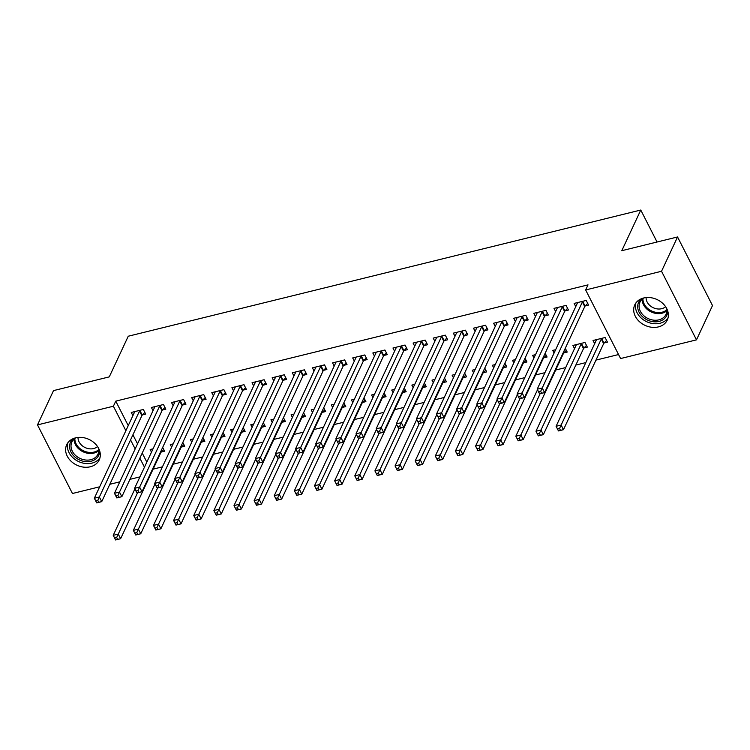 <?xml version="1.0" encoding="UTF-8"?>
<svg xmlns="http://www.w3.org/2000/svg" width="750" height="750" viewBox="0 0 750 750"><rect width="100%" height="100%" fill="white"/><g stroke="black" fill="none" stroke-linecap="round" stroke-linejoin="round"><path stroke-width="1.12" d="M75.591 437.85A17.953 14.231 25 0 1 94.697 443.25A17.953 14.231 25 0 1 99.225 459.909A17.953 14.231 25 0 1 90.328 466.772A17.953 14.231 25 0 1 71.222 461.372A17.953 14.231 25 0 1 66.694 444.722A17.953 14.231 25 0 1 75.591 437.85M643.659 297.994A17.953 14.231 25 0 1 662.766 303.394A17.953 14.231 25 0 1 667.294 320.044A17.953 14.231 25 0 1 658.397 326.906A17.953 14.231 25 0 1 639.291 321.506A17.953 14.231 25 0 1 634.763 304.856A17.953 14.231 25 0 1 643.659 297.994M153.094 469.144L162.441 466.847M173.231 464.184L182.569 461.887M193.359 459.234L202.706 456.928M213.488 454.275L222.834 451.978M233.616 449.316L242.963 447.019M253.753 444.366L263.091 442.059M273.881 439.406L283.219 437.109M294.009 434.456L303.356 432.15M314.137 429.497L323.484 427.191M334.266 424.537L343.612 422.241M354.403 419.587L363.741 417.281M374.531 414.628L383.878 412.331M394.659 409.669L404.006 407.372M414.788 404.719L424.134 402.413M434.925 399.759L444.262 397.462M455.053 394.8L464.391 392.503M475.181 389.85L484.528 387.544M495.309 384.891L504.656 382.594M515.438 379.931L524.784 377.634M535.575 374.981L544.913 372.675M555.703 370.022L565.688 367.566M575.831 365.062L585.816 362.606M595.959 360.113L618.562 354.544M139.941 476.878L129.956 479.344M119.812 481.838L109.828 484.294M99.675 486.797L72.45 493.5L37.5 424.903L113.391 406.219L125.869 430.697M37.5 424.903L53.512 390.609L109.275 376.875L128.25 336.225L640.772 210.037L621.788 250.697L677.55 236.962L712.5 305.559L696.487 339.862L620.597 358.547L585.647 289.95L661.538 271.266L696.487 339.862M657.056 242.016L640.772 210.037M181.472 447.028L184.725 446.231L182.803 442.453M171.619 447.178L170.287 444.572L173.175 443.859M162.581 409.959L165.834 409.153L163.472 404.522L151.397 407.494L153.028 410.691M221.728 437.119L224.991 436.322L223.069 432.544M211.884 437.269L210.553 434.653L213.431 433.95M202.838 400.041L206.1 399.244L203.737 394.603L191.662 397.584L193.284 400.772M261.994 427.209L265.247 426.403L263.325 422.634M252.141 427.359L250.809 424.744L253.688 424.031M243.103 390.131L246.356 389.325L243.994 384.694L231.919 387.666L233.55 390.863M302.25 417.3L305.512 416.494L303.591 412.716M292.406 417.441L291.075 414.834L293.953 414.122M283.359 380.222L286.622 379.416L284.259 374.784L272.175 377.756L273.806 380.953M342.516 407.381L345.769 406.584L343.847 402.806M332.662 407.531L331.331 404.925L334.209 404.213M323.625 370.303L326.878 369.506L324.516 364.866L312.441 367.847L314.062 371.034M382.772 397.472L386.034 396.666L384.113 392.897M372.919 397.622L371.588 395.006L374.475 394.303M363.881 360.394L367.144 359.597L364.781 354.956L352.697 357.928L354.328 361.125M423.038 387.562L426.291 386.756L424.369 382.978M413.184 387.712L411.853 385.097L414.731 384.384M404.137 350.484L407.4 349.678L405.038 345.047L392.963 348.019L394.584 351.216M463.294 377.644L466.556 376.847L464.625 373.069M453.441 377.794L452.109 375.188L454.997 374.475M444.403 340.566L447.666 339.769L445.303 335.138L433.219 338.109L434.85 341.297M503.55 367.734L506.812 366.928L504.891 363.159M493.706 367.884L492.375 365.269L495.253 364.566M484.659 330.656L487.922 329.859L485.559 325.219L473.484 328.191L475.106 331.388M543.816 357.825L547.078 357.019L545.147 353.25M533.962 357.975L532.631 355.359L535.519 354.647M524.925 320.747L528.178 319.941L525.825 315.309L513.741 318.281L515.372 321.478M584.072 347.906L587.334 347.109L584.972 342.469L572.897 345.45L574.519 348.637M565.181 310.837L568.444 310.031L566.081 305.4L554.006 308.372L555.628 311.559M585.647 289.95L588.019 284.869L115.763 401.137L128.241 425.616M132.919 434.812L137.531 443.869M142.219 453.066L146.831 462.113M585.319 305.878L588.572 305.072L586.209 300.441L574.134 303.412L575.756 306.609M604.209 342.956L607.463 342.15L605.1 337.519L593.025 340.491L594.656 343.688M545.053 315.787L548.316 314.991L545.953 310.35L533.869 313.322L535.5 316.519M563.944 352.866L567.206 352.059L565.284 348.291M554.091 353.016L552.769 350.4L555.647 349.697M504.797 325.706L508.05 324.9L505.688 320.269L493.612 323.241L495.244 326.428M523.688 362.775L526.941 361.978L525.019 358.2M513.834 362.925L512.503 360.319L515.381 359.606M464.531 335.616L467.794 334.809L465.431 330.178L453.356 333.15L454.978 336.347M483.422 372.694L486.684 371.887L484.763 368.109M473.578 372.844L472.247 370.228L475.125 369.516M424.275 345.525L427.528 344.728L425.166 340.087L413.091 343.059L414.722 346.256M443.166 382.603L446.419 381.797L444.497 378.028M433.312 382.753L431.981 380.138L434.869 379.434M384.009 355.434L387.272 354.637L384.909 350.006L372.834 352.978L374.456 356.166M402.9 392.512L406.163 391.716L404.241 387.938M393.056 392.662L391.725 390.056L394.603 389.344M343.753 365.353L347.006 364.547L344.644 359.916L332.569 362.887L334.2 366.084M362.644 402.431L365.897 401.625L363.975 397.847M352.791 402.581L351.459 399.966L354.347 399.253M303.488 375.262L306.75 374.456L304.387 369.825L292.312 372.797L293.934 375.994M322.378 412.341L325.641 411.534L323.719 407.766M312.534 412.491L311.203 409.875L314.081 409.163M263.231 385.172L266.484 384.375L264.131 379.734L252.047 382.716L253.678 385.903M282.122 422.25L285.384 421.453L283.453 417.675M272.269 422.4L270.938 419.784L273.825 419.081M222.966 395.091L226.228 394.284L223.866 389.653L211.791 392.625L213.412 395.822M241.866 432.169L245.119 431.363L243.197 427.584M232.012 432.309L230.681 429.703L233.559 428.991M182.709 405L185.972 404.194L183.609 399.562L171.525 402.534L173.156 405.731M201.6 442.078L204.863 441.272L202.941 437.503M191.747 442.228L190.416 439.613L193.303 438.9M142.453 414.909L145.706 414.113L143.344 409.472L131.269 412.453L132.891 415.641M161.344 451.988L164.597 451.191L162.675 447.413M151.491 452.137L150.159 449.522L153.038 448.819M130.547 439.894L135.159 448.95M139.847 458.147L144.459 467.194M677.55 236.962L661.538 271.266M115.763 401.137L113.391 406.219M587.709 303.375L585.112 306.094A2.297 0.984 -27 0 0 584.738 306.6L544.594 392.606L539.559 393.844L537.197 389.213L577.35 303.206A2.297 0.984 -27 0 0 577.425 302.766L577.388 302.616M538.641 391.884L537.197 389.213L542.231 387.975L544.594 392.606L541.603 393.244L540.656 391.388L538.641 391.884L539.587 393.741L541.603 393.244M582.956 301.247L582.75 301.462A2.297 0.984 -27 0 0 582.384 301.969L540.656 391.388M596.287 339.684L596.316 339.844A2.297 0.984 153 0 1 596.241 340.284L556.087 426.291L561.122 425.053L563.484 429.684L603.638 343.678A2.297 0.984 153 0 1 604.003 343.172L606.6 340.453M560.494 430.322L563.484 429.684L558.45 430.922L556.087 426.291L558.478 430.809L560.494 430.322L559.547 428.466L557.541 428.962M559.547 428.466L601.275 339.047A2.297 0.984 153 0 1 601.641 338.531L601.847 338.316M567.572 308.325L564.975 311.053A2.297 0.984 -27 0 0 564.609 311.559L524.466 397.566L519.431 398.803L517.069 394.172L557.222 308.166A2.297 0.984 -27 0 0 557.297 307.725L557.259 307.566M518.513 396.834L517.069 394.172L522.103 392.925L524.466 397.566L521.475 398.194L520.528 396.347L518.513 396.834L519.459 398.691L521.475 398.194M562.819 306.197L562.612 306.412A2.297 0.984 -27 0 0 562.247 306.928L520.528 396.347M547.444 313.284L544.847 316.003A2.297 0.984 -27 0 0 544.481 316.519L504.328 402.516L499.294 403.762L496.941 399.122L537.084 313.116A2.297 0.984 -27 0 0 537.159 312.684L537.131 312.525M498.384 401.794L496.941 399.122L501.966 397.884L504.328 402.516L501.337 403.153L500.4 401.297L498.384 401.794L499.331 403.65L501.337 403.153M542.691 311.156L542.484 311.372A2.297 0.984 -27 0 0 542.119 311.878L500.4 401.297M576.15 344.644L576.188 344.803A2.297 0.984 153 0 1 576.112 345.244L535.959 431.241L540.994 430.003L543.356 434.644L583.5 348.637A2.297 0.984 153 0 1 583.866 348.122L586.462 345.403M540.366 435.272L543.356 434.644L538.322 435.881L535.959 431.241L538.35 435.769L540.366 435.272L539.419 433.416L537.403 433.912M539.419 433.416L581.138 343.997A2.297 0.984 153 0 1 581.512 343.491L581.719 343.275M537.497 389.794L515.831 436.2L520.856 434.962L523.219 439.594L563.372 353.588A2.297 0.984 153 0 1 563.738 353.081L566.334 350.363M520.237 440.231L523.219 439.594L518.194 440.831L515.831 436.2L518.222 440.728L520.237 440.231L519.291 438.375L517.275 438.872M519.291 438.375L540.122 393.712M667.697 310.912A15.534 12.319 25 0 1 667.65 312.253A15.534 12.319 25 0 1 651.422 321.403A15.534 12.319 25 0 1 637.734 305.531A15.534 12.319 25 0 1 641.512 298.688M643.922 297.928A14.381 11.409 -155 0 0 639.956 302.175A14.381 11.409 -155 0 0 639.141 305.147A14.381 11.409 -155 0 0 649.959 319.322A14.381 11.409 -155 0 0 666.019 314.344A14.381 11.409 -155 0 0 666.834 311.372A14.381 11.409 -155 0 0 666.731 308.578M635.944 302.878A17.831 14.147 -155 0 0 635.522 305.034A17.831 14.147 -155 0 0 647.972 322.256A17.831 14.147 -155 0 0 668.053 317.869M665.597 306.675A11.325 8.981 25 0 1 653.241 307.725A11.325 8.981 25 0 1 646.106 297.572M99.619 450.778A15.534 12.319 25 0 1 99.572 452.119A15.534 12.319 25 0 1 83.344 461.269A15.534 12.319 25 0 1 69.656 445.397A15.534 12.319 25 0 1 73.434 438.544M75.844 437.794A14.381 11.409 -155 0 0 71.878 442.041A14.381 11.409 -155 0 0 71.062 445.012A14.381 11.409 -155 0 0 81.881 459.178A14.381 11.409 -155 0 0 97.95 454.209A14.381 11.409 -155 0 0 98.756 451.228A14.381 11.409 -155 0 0 98.653 448.434M67.875 442.744A17.831 14.147 -155 0 0 67.444 444.9A17.831 14.147 -155 0 0 79.894 462.113A17.831 14.147 -155 0 0 99.975 457.725M97.528 446.541A11.325 8.981 25 0 1 85.163 447.581A11.325 8.981 25 0 1 78.028 437.438M527.316 318.244L524.719 320.963A2.297 0.984 -27 0 0 524.353 321.469L484.2 407.475L479.166 408.712L476.803 404.081L516.956 318.075A2.297 0.984 -27 0 0 517.031 317.634L517.003 317.484M478.256 406.753L476.803 404.081L481.838 402.844L484.2 407.475L481.209 408.113L480.262 406.256L478.256 406.753L479.194 408.6L481.209 408.113M522.562 316.106L522.356 316.322A2.297 0.984 -27 0 0 521.991 316.837L480.262 406.256M507.188 323.194L504.591 325.922A2.297 0.984 -27 0 0 504.225 326.428L464.072 412.434L459.037 413.672L456.675 409.041L496.828 323.034A2.297 0.984 -27 0 0 496.903 322.594L496.875 322.434M458.128 411.703L456.675 409.041L461.709 407.794L464.072 412.434L461.081 413.062L460.134 411.216L458.128 411.703L459.066 413.559L461.081 413.062M502.434 321.066L502.228 321.281A2.297 0.984 -27 0 0 501.863 321.797L460.134 411.216M517.359 394.753L495.694 441.159L500.728 439.922L503.091 444.553L543.244 358.547A2.297 0.984 153 0 1 543.609 358.041L546.206 355.322M500.1 445.181L503.091 444.553L498.056 445.791L495.694 441.159L498.094 445.678L500.1 445.181L499.163 443.334L497.147 443.831M499.163 443.334L519.994 398.663M497.231 399.703L475.566 446.109L480.6 444.872L482.962 449.513L523.116 363.506A2.297 0.984 153 0 1 523.481 362.991L526.078 360.272M479.972 450.141L482.962 449.513L477.928 450.75L475.566 446.109L477.956 450.637L479.972 450.141L479.025 448.284L477.019 448.781M479.025 448.284L499.856 403.622M487.05 328.153L484.453 330.872A2.297 0.984 -27 0 0 484.088 331.388L443.944 417.384L438.909 418.631L436.547 413.991L476.7 327.984A2.297 0.984 -27 0 0 476.775 327.553L476.737 327.394M437.991 416.663L436.547 413.991L441.581 412.753L443.944 417.384L440.953 418.022L440.006 416.166L437.991 416.663L438.938 418.519L440.953 418.022M482.306 326.025L482.1 326.241A2.297 0.984 -27 0 0 481.725 326.747L440.006 416.166M477.103 404.662L455.438 451.069L460.472 449.831L462.834 454.462L502.978 368.456A2.297 0.984 153 0 1 503.353 367.95L505.95 365.231M459.844 455.1L462.834 454.462L457.8 455.7L455.438 451.069L457.828 455.597L459.844 455.1L458.897 453.244L456.881 453.741M458.897 453.244L479.728 408.581M466.922 333.113L464.325 335.831A2.297 0.984 -27 0 0 463.959 336.337L423.806 422.344L418.781 423.581L416.419 418.95L456.562 332.944A2.297 0.984 -27 0 0 456.637 332.503L456.609 332.353M417.863 421.622L416.419 418.95L421.444 417.712L423.806 422.344L420.825 422.981L419.878 421.125L417.863 421.622L418.809 423.469L420.825 422.981M462.169 330.975L461.962 331.191A2.297 0.984 -27 0 0 461.597 331.706L419.878 421.125M456.975 409.622L435.309 456.028L440.344 454.791L442.697 459.422L482.85 373.416A2.297 0.984 153 0 1 483.216 372.909L485.813 370.191M439.716 460.05L442.697 459.422L437.672 460.659L435.309 456.028L437.7 460.547L439.716 460.05L438.769 458.203L436.753 458.7M438.769 458.203L459.6 413.531M446.794 338.062L444.197 340.781A2.297 0.984 -27 0 0 443.831 341.297L403.678 427.303L398.644 428.541L396.281 423.909L436.434 337.903A2.297 0.984 -27 0 0 436.509 337.462L436.481 337.303M397.734 426.572L396.281 423.909L401.316 422.662L403.678 427.303L400.688 427.931L399.75 426.075L397.734 426.572L398.681 428.428L400.688 427.931M442.041 335.934L441.834 336.15A2.297 0.984 -27 0 0 441.469 336.666L399.75 426.075M436.837 414.572L415.181 460.978L420.206 459.741L422.569 464.381L462.722 378.375A2.297 0.984 153 0 1 463.087 377.859L465.684 375.141M419.578 465.009L422.569 464.381L417.534 465.619L415.181 460.978L417.572 465.506L419.578 465.009L418.641 463.153L416.625 463.65M418.641 463.153L439.472 418.491M426.666 343.022L424.069 345.741A2.297 0.984 -27 0 0 423.703 346.256L383.55 432.253L378.516 433.5L376.153 428.859L416.306 342.853A2.297 0.984 -27 0 0 416.381 342.422L416.353 342.262M377.606 431.531L376.153 428.859L381.188 427.622L383.55 432.253L380.559 432.891L379.613 431.034L377.606 431.531L378.544 433.387L380.559 432.891M421.913 340.894L421.706 341.109A2.297 0.984 -27 0 0 421.341 341.616L379.613 431.034M416.709 419.531L395.044 465.938L400.078 464.7L402.441 469.331L442.594 383.325A2.297 0.984 153 0 1 442.959 382.819L445.556 380.1M399.45 469.969L402.441 469.331L397.406 470.569L395.044 465.938L397.434 470.466L399.45 469.969L398.503 468.113L396.497 468.609M398.503 468.113L419.334 423.45M406.537 347.981L403.941 350.7A2.297 0.984 -27 0 0 403.566 351.206L363.422 437.213L358.387 438.45L356.025 433.819L396.178 347.812A2.297 0.984 -27 0 0 396.253 347.372L396.216 347.213M357.469 436.491L356.025 433.819L361.059 432.581L363.422 437.213L360.431 437.85L359.484 435.994L357.469 436.491L358.416 438.337L360.431 437.85M401.784 345.844L401.578 346.059A2.297 0.984 -27 0 0 401.203 346.575L359.484 435.994M396.581 424.491L374.916 470.897L379.95 469.659L382.312 474.291L422.456 388.284A2.297 0.984 153 0 1 422.831 387.778L425.428 385.05M379.322 474.919L382.312 474.291L377.278 475.528L374.916 470.897L377.306 475.416L379.322 474.919L378.375 473.072L376.359 473.569M378.375 473.072L399.206 428.4M386.4 352.931L383.803 355.65A2.297 0.984 -27 0 0 383.438 356.166L343.284 442.172L338.259 443.409L335.897 438.769L376.041 352.772A2.297 0.984 -27 0 0 376.125 352.331L376.088 352.172M337.341 441.441L335.897 438.769L340.931 437.531L343.284 442.172L340.303 442.8L339.356 440.944L337.341 441.441L338.287 443.297L340.303 442.8M381.647 350.803L381.441 351.019A2.297 0.984 -27 0 0 381.075 351.525L339.356 440.944M376.453 429.441L354.788 475.847L359.822 474.609L362.184 479.25L402.328 393.244A2.297 0.984 153 0 1 402.694 392.728L405.291 390.009M359.194 479.878L362.184 479.25L357.15 480.487L354.788 475.847L357.178 480.375L359.194 479.878L358.247 478.022L356.231 478.519M358.247 478.022L379.078 433.359M366.272 357.891L363.675 360.609A2.297 0.984 -27 0 0 363.309 361.116L323.156 447.122L318.122 448.369L315.769 443.728L355.912 357.722A2.297 0.984 -27 0 0 355.988 357.291L355.959 357.131M317.213 446.4L315.769 443.728L320.794 442.491L323.156 447.122L320.166 447.759L319.228 445.903L317.213 446.4L318.159 448.256L320.166 447.759M361.519 355.763L361.312 355.978A2.297 0.984 -27 0 0 360.947 356.484L319.228 445.903M356.325 434.4L334.659 480.806L339.684 479.569L342.047 484.2L382.2 398.194A2.297 0.984 153 0 1 382.566 397.688L385.162 394.969M339.056 484.837L342.047 484.2L337.022 485.437L334.659 480.806L337.05 485.334L339.056 484.837L338.119 482.981L336.103 483.478M338.119 482.981L358.95 438.309M346.144 362.85L343.547 365.569A2.297 0.984 -27 0 0 343.181 366.075L303.028 452.081L297.994 453.319L295.631 448.688L335.784 362.681A2.297 0.984 -27 0 0 335.859 362.241L335.831 362.081M297.084 451.359L295.631 448.688L300.666 447.45L303.028 452.081L300.038 452.709L299.091 450.863L297.084 451.359L298.022 453.206L300.038 452.709M341.391 360.712L341.184 360.928A2.297 0.984 -27 0 0 340.819 361.444L299.091 450.863M336.188 439.35L314.522 485.766L319.556 484.519L321.919 489.159L362.072 403.153A2.297 0.984 153 0 1 362.438 402.647L365.034 399.919M318.928 489.788L321.919 489.159L316.884 490.397L314.522 485.766L316.922 490.284L318.928 489.788L317.991 487.941L315.975 488.428M317.991 487.941L338.812 443.269M326.016 367.8L323.419 370.519A2.297 0.984 -27 0 0 323.044 371.034L282.9 457.041L277.866 458.278L275.503 453.637L315.656 367.641A2.297 0.984 -27 0 0 315.731 367.2L315.694 367.041M276.947 456.309L275.503 453.637L280.538 452.4L282.9 457.041L279.909 457.669L278.962 455.812L276.947 456.309L277.894 458.166L279.909 457.669M321.262 365.672L321.056 365.887A2.297 0.984 -27 0 0 320.691 366.394L278.962 455.812M316.059 444.309L294.394 490.716L299.428 489.478L301.791 494.119L341.944 408.113A2.297 0.984 153 0 1 342.309 407.597L344.906 404.878M298.8 494.747L301.791 494.119L296.756 495.356L294.394 490.716L296.784 495.244L298.8 494.747L297.853 492.891L295.847 493.387M297.853 492.891L318.684 448.228M305.878 372.759L303.281 375.478A2.297 0.984 -27 0 0 302.916 375.984L262.772 461.991L257.738 463.228L255.375 458.597L295.528 372.591A2.297 0.984 -27 0 0 295.603 372.15L295.566 372M256.819 461.269L255.375 458.597L260.409 457.359L262.772 461.991L259.781 462.628L258.834 460.772L256.819 461.269L257.766 463.125L259.781 462.628M301.125 370.631L300.928 370.847A2.297 0.984 -27 0 0 300.553 371.353L258.834 460.772M295.931 449.269L274.266 495.675L279.3 494.438L281.663 499.069L321.806 413.062A2.297 0.984 153 0 1 322.172 412.556L324.769 409.838M278.672 499.706L281.663 499.069L276.628 500.306L274.266 495.675L276.656 500.203L278.672 499.706L277.725 497.85L275.709 498.347M277.725 497.85L298.556 453.178M285.75 377.719L283.153 380.438A2.297 0.984 -27 0 0 282.787 380.944L242.634 466.95L237.609 468.188L235.247 463.556L275.391 377.55A2.297 0.984 -27 0 0 275.466 377.109L275.438 376.95M236.691 466.228L235.247 463.556L240.272 462.319L242.634 466.95L239.644 467.578L238.706 465.731L236.691 466.228L237.637 468.075L239.644 467.578M280.997 375.581L280.791 375.797A2.297 0.984 -27 0 0 280.425 376.312L238.706 465.731M275.803 454.219L254.137 500.634L259.172 499.387L261.525 504.028L301.678 418.022A2.297 0.984 153 0 1 302.044 417.516L304.641 414.788M258.544 504.656L261.525 504.028L256.5 505.266L254.137 500.634L256.528 505.153L258.544 504.656L257.597 502.809L255.581 503.297M257.597 502.809L278.428 458.137M265.622 382.669L263.025 385.387A2.297 0.984 -27 0 0 262.659 385.903L222.506 471.909L217.472 473.147L215.109 468.506L255.262 382.509A2.297 0.984 -27 0 0 255.338 382.069L255.309 381.909M216.562 471.178L215.109 468.506L220.144 467.269L222.506 471.909L219.516 472.538L218.569 470.681L216.562 471.178L217.509 473.034L219.516 472.538M260.869 380.541L260.663 380.756A2.297 0.984 -27 0 0 260.297 381.262L218.569 470.681M255.666 459.178L234.009 505.584L239.034 504.347L241.397 508.978L281.55 422.981A2.297 0.984 153 0 1 281.916 422.466L284.513 419.747M238.406 509.616L241.397 508.978L236.363 510.225L234.009 505.584L236.4 510.113L238.406 509.616L237.469 507.759L235.453 508.256M237.469 507.759L258.3 463.097M245.494 387.628L242.897 390.347A2.297 0.984 -27 0 0 242.531 390.853L202.378 476.859L197.344 478.097L194.981 473.466L235.134 387.459A2.297 0.984 -27 0 0 235.209 387.019L235.181 386.869M196.434 476.137L194.981 473.466L200.016 472.228L202.378 476.859L199.388 477.497L198.441 475.641L196.434 476.137L197.372 477.994L199.388 477.497M240.741 385.5L240.534 385.716A2.297 0.984 -27 0 0 240.169 386.222L198.441 475.641M235.538 464.137L213.872 510.544L218.906 509.306L221.269 513.938L261.422 427.931A2.297 0.984 153 0 1 261.788 427.425L264.384 424.706M218.278 514.575L221.269 513.938L216.234 515.175L213.872 510.544L216.263 515.062L218.278 514.575L217.331 512.719L215.325 513.216M217.331 512.719L238.162 468.047M225.356 392.578L222.759 395.306A2.297 0.984 -27 0 0 222.394 395.812L182.25 481.819L177.216 483.056L174.853 478.425L215.006 392.419A2.297 0.984 -27 0 0 215.081 391.978L215.044 391.819M176.297 481.097L174.853 478.425L179.887 477.188L182.25 481.819L179.259 482.447L178.312 480.6L176.297 481.097L177.244 482.944L179.259 482.447M220.612 390.45L220.406 390.666A2.297 0.984 -27 0 0 220.031 391.181L178.312 480.6M215.409 469.088L193.744 515.503L198.778 514.256L201.141 518.897L241.284 432.891A2.297 0.984 153 0 1 241.659 432.384L244.256 429.656M198.15 519.525L201.141 518.897L196.106 520.134L193.744 515.503L196.134 520.022L198.15 519.525L197.203 517.678L195.188 518.166M197.203 517.678L218.034 473.006M205.228 397.538L202.631 400.256A2.297 0.984 -27 0 0 202.266 400.772L162.112 486.778L157.088 488.016L154.725 483.375L194.869 397.378A2.297 0.984 -27 0 0 194.953 396.938L194.916 396.778M156.169 486.047L154.725 483.375L159.759 482.137L162.112 486.778L159.131 487.406L158.184 485.55L156.169 486.047L157.116 487.903L159.131 487.406M200.475 395.409L200.269 395.625A2.297 0.984 -27 0 0 199.903 396.131L158.184 485.55M195.281 474.047L173.616 520.453L178.65 519.216L181.013 523.847L221.156 437.85A2.297 0.984 153 0 1 221.522 437.334L224.119 434.616M178.022 524.484L181.013 523.847L175.978 525.094L173.616 520.453L176.006 524.981L178.022 524.484L177.075 522.628L175.059 523.125M177.075 522.628L197.906 477.966M185.1 402.497L182.503 405.216A2.297 0.984 -27 0 0 182.137 405.722L141.984 491.728L136.95 492.966L134.588 488.334L174.741 402.328A2.297 0.984 -27 0 0 174.816 401.887L174.787 401.737M136.041 491.006L134.588 488.334L139.622 487.097L141.984 491.728L138.994 492.366L138.056 490.509L136.041 491.006L136.988 492.863L138.994 492.366M180.347 400.369L180.141 400.584A2.297 0.984 -27 0 0 179.775 401.091L138.056 490.509M175.153 479.006L153.488 525.413L158.513 524.175L160.875 528.806L201.028 442.8A2.297 0.984 153 0 1 201.394 442.294L203.991 439.575M157.884 529.444L160.875 528.806L155.841 530.044L153.488 525.413L155.878 529.931L157.884 529.444L156.947 527.587L154.931 528.084M156.947 527.587L177.778 482.916M164.972 407.447L162.375 410.175A2.297 0.984 -27 0 0 162.009 410.681L121.856 496.687L116.822 497.925L114.459 493.294L154.612 407.288A2.297 0.984 -27 0 0 154.688 406.847L154.659 406.688M115.912 495.966L114.459 493.294L119.494 492.056L121.856 496.687L118.866 497.316L117.919 495.469L115.912 495.966L116.85 497.812L118.866 497.316M160.219 405.319L160.013 405.534A2.297 0.984 -27 0 0 159.647 406.05L117.919 495.469M155.016 483.956L133.35 530.372L138.384 529.125L140.747 533.766L180.9 447.759A2.297 0.984 153 0 1 181.266 447.244L183.863 444.525M137.756 534.394L140.747 533.766L135.712 535.003L133.35 530.372L135.741 534.891L137.756 534.394L136.809 532.537L134.803 533.034M136.809 532.537L157.641 487.875M144.844 412.406L142.247 415.125A2.297 0.984 -27 0 0 141.872 415.641L101.728 501.647L96.694 502.884L94.331 498.244L134.484 412.238A2.297 0.984 -27 0 0 134.559 411.806L134.522 411.647M95.775 500.916L94.331 498.244L99.366 497.006L101.728 501.647L98.737 502.275L97.791 500.419L95.775 500.916L96.722 502.772L98.737 502.275M140.091 410.278L139.884 410.494A2.297 0.984 -27 0 0 139.519 411L97.791 500.419M134.887 488.916L113.222 535.322L118.256 534.084L120.619 538.716L160.772 452.719A2.297 0.984 153 0 1 161.137 452.203L163.734 449.484M117.628 539.353L120.619 538.716L115.584 539.963L113.222 535.322L115.612 539.85L117.628 539.353L116.681 537.497L114.675 537.994M116.681 537.497L137.513 492.834M582.75 301.462L585.112 306.094M582.384 301.969L584.738 306.6M603.638 343.678L601.275 339.047M604.003 343.172L601.641 338.531M562.612 306.412L564.975 311.053M562.247 306.928L564.609 311.559M542.484 311.372L544.847 316.003M542.119 311.878L544.481 316.519M583.5 348.637L581.138 343.997M583.866 348.122L581.512 343.491M563.372 353.588L563.072 353.006M563.738 353.081L563.372 352.369M666.881 310.716A14.381 11.409 25 0 1 651.253 311.972A14.381 11.409 25 0 1 642.188 299.184M642.938 298.575A13.912 11.034 -155 0 0 651.703 311.006A13.912 11.034 -155 0 0 666.863 309.741M98.803 450.572A14.381 11.409 25 0 1 83.175 451.837A14.381 11.409 25 0 1 74.109 439.05M74.859 438.431A13.912 11.034 -155 0 0 83.625 450.872A13.912 11.034 -155 0 0 98.794 449.606M522.356 316.322L524.719 320.963M521.991 316.837L524.353 321.469M502.228 321.281L504.591 325.922M501.863 321.797L504.225 326.428M543.244 358.547L542.944 357.966M543.609 358.041L543.244 357.328M523.116 363.506L522.816 362.925M523.481 362.991L523.116 362.278M482.1 326.241L484.453 330.872M481.725 326.747L484.088 331.388M502.978 368.456L502.688 367.875M503.353 367.95L502.987 367.238M461.962 331.191L464.325 335.831M461.597 331.706L463.959 336.337M482.85 373.416L482.559 372.834M483.216 372.909L482.859 372.197M441.834 336.15L444.197 340.781M441.469 336.666L443.831 341.297M462.722 378.375L462.422 377.794M463.087 377.859L462.722 377.147M421.706 341.109L424.069 345.741M421.341 341.616L423.703 346.256M442.594 383.325L442.294 382.744M442.959 382.819L442.594 382.106M401.578 346.059L403.941 350.7M401.203 346.575L403.566 351.206M422.456 388.284L422.166 387.703M422.831 387.778L422.466 387.066M381.441 351.019L383.803 355.65M381.075 351.525L383.438 356.166M402.328 393.244L402.037 392.662M402.694 392.728L402.338 392.016M361.312 355.978L363.675 360.609M360.947 356.484L363.309 361.116M382.2 398.194L381.9 397.613M382.566 397.688L382.2 396.975M341.184 360.928L343.547 365.569M340.819 361.444L343.181 366.075M362.072 403.153L361.772 402.572M362.438 402.647L362.072 401.934M321.056 365.887L323.419 370.519M320.691 366.394L323.044 371.034M341.944 408.113L341.644 407.531M342.309 407.597L341.944 406.884M300.928 370.847L303.281 375.478M300.553 371.353L302.916 375.984M321.806 413.062L321.516 412.481M322.172 412.556L321.816 411.844M280.791 375.797L283.153 380.438M280.425 376.312L282.787 380.944M301.678 418.022L301.388 417.441M302.044 417.516L301.688 416.803M260.663 380.756L263.025 385.387M260.297 381.262L262.659 385.903M281.55 422.981L281.25 422.4M281.916 422.466L281.55 421.753M240.534 385.716L242.897 390.347M240.169 386.222L242.531 390.853M261.422 427.931L261.122 427.35M261.788 427.425L261.422 426.713M220.406 390.666L222.759 395.306M220.031 391.181L222.394 395.812M241.284 432.891L240.994 432.309M241.659 432.384L241.294 431.663M200.269 395.625L202.631 400.256M199.903 396.131L202.266 400.772M221.156 437.85L220.866 437.269M221.522 437.334L221.166 436.622M180.141 400.584L182.503 405.216M179.775 401.091L182.137 405.722M201.028 442.8L200.728 442.219M201.394 442.294L201.028 441.581M160.013 405.534L162.375 410.175M159.647 406.05L162.009 410.681M180.9 447.759L180.6 447.178M181.266 447.244L180.9 446.531M139.884 410.494L142.247 415.125M139.519 411L141.872 415.641M160.772 452.719L160.472 452.137M161.137 452.203L160.772 451.491"/></g></svg>
